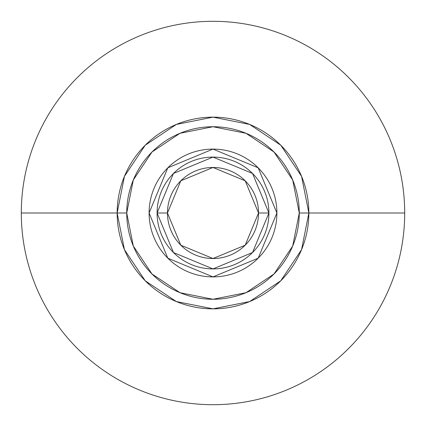 <?xml version="1.0" encoding="UTF-8"?>
<svg xmlns="http://www.w3.org/2000/svg" width="426" height="426" viewBox="0 0 426 426"><rect width="100%" height="100%" fill="white"/><g stroke="black" fill="none" stroke-linecap="round" stroke-linejoin="round"><path stroke-width="0.64" d="M117.15 213A95.85 95.85 0 0 1 213 117.15A95.85 95.85 0 0 1 308.85 213L404.7 213A191.7 191.7 0 0 0 213 21.3A191.7 191.7 0 0 0 21.3 213L117.15 213L21.3 213A191.7 191.7 0 0 1 213 21.3A191.7 191.7 0 0 1 404.7 213A191.7 191.7 0 0 0 213 21.3A191.7 191.7 0 0 0 21.3 213A191.7 191.7 0 0 0 213 404.7A191.7 191.7 0 0 0 404.7 213A191.7 191.7 0 0 1 213 404.7A191.7 191.7 0 0 1 21.3 213A191.7 191.7 0 0 0 213 404.7A191.7 191.7 0 0 0 404.7 213L308.85 213A95.85 95.85 0 0 1 213 308.85A95.85 95.85 0 0 1 117.15 213L124.445 249.679L145.223 280.777L176.321 301.555L213 308.85L249.679 301.555L280.777 280.777L301.555 249.679L308.85 213L301.555 176.321L280.777 145.223L249.679 124.445L213 117.15L176.321 124.445L145.223 145.223L124.445 176.321L117.15 213A95.85 95.85 0 0 1 213 117.15A95.85 95.85 0 0 1 308.85 213A95.85 95.85 0 0 0 213 117.15A95.85 95.85 0 0 0 117.15 213A95.85 95.85 0 0 1 213 117.15A95.85 95.85 0 0 1 308.85 213A95.85 95.85 0 0 0 213 117.15A95.85 95.85 0 0 0 117.15 213L126.735 213A86.265 86.265 0 0 1 213 126.735A86.265 86.265 0 0 1 299.265 213L308.85 213L299.265 213L292.699 246.01L273.998 273.998L246.01 292.699L213 299.265L179.99 292.699L152.002 273.998L133.301 246.01L126.735 213L133.301 179.99L152.002 152.002L179.99 133.301L213 126.735L246.01 133.301L273.998 152.002L292.699 179.99L299.265 213A86.265 86.265 0 0 1 213 299.265A86.265 86.265 0 0 1 126.735 213L117.15 213A95.85 95.85 0 0 0 213 308.85A95.85 95.85 0 0 0 308.85 213A95.85 95.85 0 0 1 213 308.85A95.85 95.85 0 0 1 117.15 213A95.85 95.85 0 0 0 213 308.85A95.85 95.85 0 0 0 308.85 213A95.85 95.85 0 0 1 213 308.85A95.85 95.85 0 0 1 117.15 213M149.1 213A63.9 63.9 0 0 1 213 149.1A63.9 63.9 0 0 1 276.9 213L258.183 258.183L213 276.9L167.817 258.183L149.1 213L167.817 167.817L213 149.1L258.183 167.817L276.9 213A63.9 63.9 0 0 1 213 276.9A63.9 63.9 0 0 1 149.1 213M157.088 213A55.912 55.912 0 0 1 213 157.088A55.912 55.912 0 0 1 268.912 213A55.912 55.912 0 0 0 213 157.088A55.912 55.912 0 0 0 157.088 213L167.471 213A45.529 45.529 0 0 1 213 167.471A45.529 45.529 0 0 1 258.529 213L268.912 213L258.529 213L245.195 245.195L213 258.529L180.805 245.195L167.471 213L180.805 180.805L213 167.471L245.195 180.805L258.529 213A45.529 45.529 0 0 1 213 258.529A45.529 45.529 0 0 1 167.471 213L157.088 213A55.912 55.912 0 0 0 213 268.912A55.912 55.912 0 0 0 268.912 213A55.912 55.912 0 0 1 213 268.912A55.912 55.912 0 0 1 157.088 213L173.462 252.538L213 268.912L252.538 252.538L268.912 213L252.538 173.462L213 157.088L173.462 173.462L157.088 213"/></g></svg>
